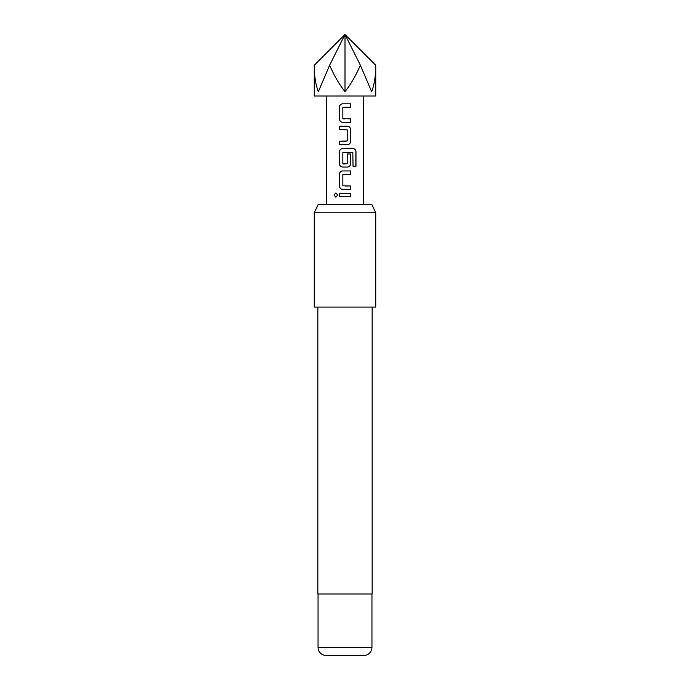 <?xml version="1.0" encoding="UTF-8"?>
<svg xmlns="http://www.w3.org/2000/svg" width="690" height="690" viewBox="0 0 690 690"><rect width="100%" height="100%" fill="white"/><g stroke="black" fill="none" stroke-linecap="round" stroke-linejoin="round"><path stroke-width="1.03" d="M334.029 195.046L335.849 192.924L337.721 195.054L335.849 197.176L334.029 195.046L335.901 192.924M345 122.294L342.645 122.294C340.757 122.087 339.721 121.017 339.532 119.077L339.54 107.036C339.721 105.096 340.757 104.026 342.645 103.819L350.572 103.819L350.572 107.261L342.844 107.493L342.852 118.62L350.572 118.853L350.572 122.294L342.62 122.294C340.722 122.07 339.678 121 339.471 119.077L339.48 107.036C339.661 105.096 340.705 104.026 342.62 103.819L345 103.819M343.077 118.853L345 118.853M350.511 118.853L350.511 122.294M339.54 144.676L339.54 141.234L347.208 141.001L347.208 129.867L339.54 129.634L339.54 126.192M343.103 163.987L347.208 163.754L347.208 153.974L350.572 153.974L350.58 163.841C350.391 165.773 349.338 166.842 347.441 167.058L342.645 167.049C340.757 166.851 339.721 165.781 339.54 163.841L339.54 151.791C339.721 149.851 340.757 148.781 342.645 148.574L353.237 148.574C354.91 148.799 355.824 149.868 355.98 151.791L355.98 166.247L353.03 166.247L352.823 152.395L343.103 152.395M350.572 153.974L350.511 163.841C350.33 165.773 349.295 166.842 347.415 167.058M345 185.989L350.572 185.989L350.572 189.44L342.645 189.431C340.757 189.233 339.721 188.154 339.54 186.222L339.54 174.165C339.721 172.233 340.757 171.163 342.645 170.956L350.58 170.956L350.58 174.398L342.852 174.63L342.852 185.757L350.511 185.989L350.511 189.44M345 196.779L339.463 196.771L339.471 193.329L350.572 193.338L350.572 196.779L345 196.779L339.523 196.771L339.532 193.329M314.261 65.24L314.261 95.988L375.74 95.988L375.74 65.24C375.714 76.098 374.342 84.887 371.625 91.623L360.37 65.24C355.609 76.098 350.486 84.887 345 91.623C339.514 84.887 334.391 76.098 329.63 65.24L318.375 91.623C315.658 84.887 314.286 76.098 314.261 65.24L345 34.5L329.63 65.24M345 129.642L339.48 129.634L339.48 126.192L347.432 126.192C349.321 126.425 350.373 127.495 350.572 129.41L350.572 141.459C350.382 143.391 349.338 144.46 347.441 144.676L339.48 144.676L339.48 141.234L345.992 141.234M345 174.398L343.077 174.398M352.728 152.395L342.852 152.628L342.852 163.754L345 163.987M345 189.431L342.62 189.431C340.722 189.215 339.678 188.146 339.48 186.222L339.48 174.165C339.661 172.233 340.713 171.163 342.62 170.956M345 167.049L342.62 167.049C340.731 166.833 339.678 165.764 339.48 163.841L339.48 151.791C339.661 149.851 340.705 148.781 342.62 148.574L345 148.574M318.081 204.611L371.919 204.611L375.74 212.805L314.261 212.805L318.081 204.611M326.249 655.5L363.751 655.5L326.249 655.5A8.194 8.194 0 0 1 318.047 647.306L318.047 594.012M363.751 655.5A8.194 8.194 0 0 0 371.953 647.306L371.953 594.012M317.84 307.085L317.84 594.012L372.16 594.012L372.16 307.085M314.261 212.805L314.261 307.085L375.74 307.085L375.74 212.805M360.37 65.24L345 34.5L345 91.623M375.74 65.24L345 34.5M345 193.338L350.572 193.338M350.511 193.338L350.511 196.779M335.901 197.176L334.158 195.046M345 170.956L350.511 170.956L350.511 174.398M353.237 148.574L353.142 148.574C354.815 148.781 355.721 149.851 355.85 151.791L355.98 151.791M355.85 151.791L355.85 166.247M345 126.192L347.432 126.192C349.287 126.408 350.322 127.478 350.511 129.41L350.572 141.459M350.511 141.459C350.33 143.391 349.295 144.46 347.406 144.676M350.511 103.819L350.572 107.261M350.511 107.261L345 107.261M318.047 647.306L371.953 647.306M363.449 204.611L363.449 95.988M326.551 204.611L326.551 95.988"/></g></svg>

